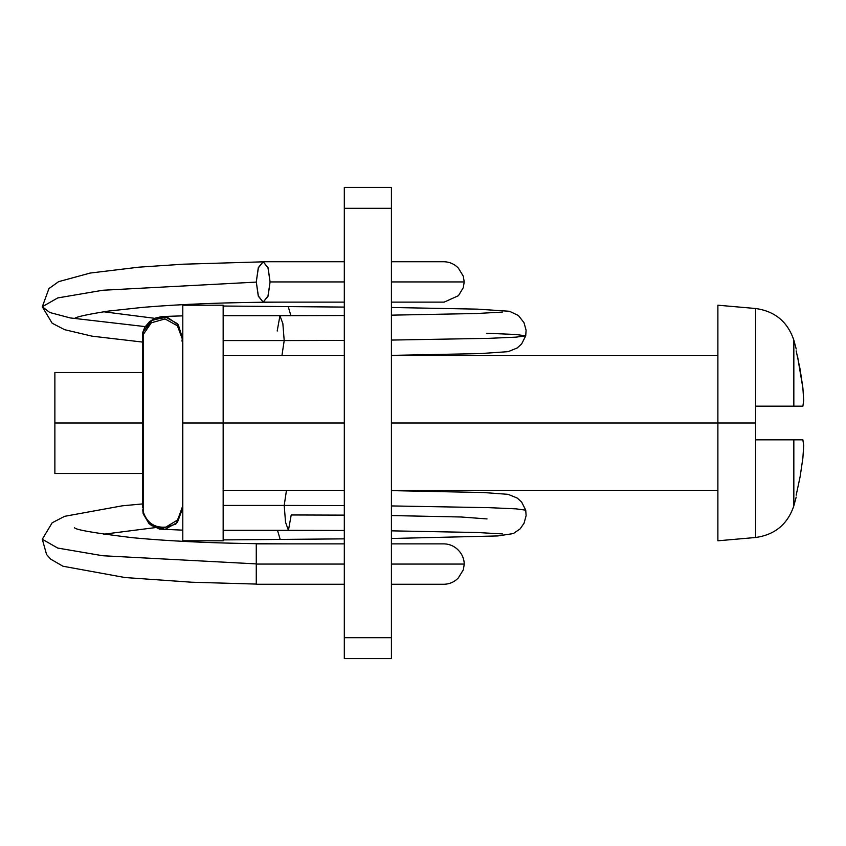 <?xml version="1.0" encoding="UTF-8"?>
<svg xmlns="http://www.w3.org/2000/svg" width="846" height="846" viewBox="0 0 846 846"><rect width="100%" height="100%" fill="white"/><g stroke="black" fill="none" stroke-linecap="round" stroke-linejoin="round"><path stroke-width="1.27" d="M444.161 543.872L444.213 543.872C449.702 544.073 454.376 546.146 458.246 550.09C462.075 553.982 464.084 558.635 464.264 564.071L391.423 564.071L464.264 564.071L463.322 569.823L458.246 578.051C454.376 581.995 449.702 584.068 444.213 584.258L391.423 584.258M344.311 584.258L256.275 584.258L256.275 564.071L344.311 564.071L259.722 564.071C259.722 589.905 259.722 589.905 259.722 564.071C259.722 589.905 259.722 589.905 259.722 564.071L256.275 564.071C256.275 589.905 256.275 589.905 256.275 564.071L256.275 543.872L344.311 543.872M290.897 315.695L288.317 306.95L290.897 315.695M145.163 326.609L70.26 317.937L49.787 312.502L42.3 306.749L57.697 297.94L102.757 290.252L256.275 282.099L102.757 290.252L57.697 297.94L42.3 306.749L48.931 288.602L58.607 281.655L90.215 273.047L138.67 267.188L182.757 264.216L262.419 261.848M103.603 311.772L154.85 318.339L103.603 311.772M277.181 331.04L279.952 315.695L282.86 323.68L284.203 340.568L344.311 340.42L284.203 340.568L282.86 323.68L279.952 315.695L344.311 315.537M391.423 340.071L489.009 338.337L516.071 337.142L525.726 335.841L516.071 337.142L489.009 338.337L391.423 340.071M223.154 340.568L284.203 340.568L223.154 340.568M182.376 507.843L175.852 524.108L159.471 529.11L149.118 523.801L143.175 513.786L143.175 334.635L143.175 511.671C147.003 522.965 154.638 528.094 166.07 527.079L177.734 519.856L182.408 506.765L182.408 339.235L177.406 325.784L165.044 318.931L151.318 322.802L143.175 334.635L143.175 332.489L143.175 334.635L151.318 322.802L165.044 318.931L177.406 325.784L182.408 339.235L182.408 337.089L177.406 323.637L165.044 316.785L151.318 320.645L142.784 332.341L152.195 320.063L167.096 317.123L178.369 324.885L182.376 338.157L181.964 341.107M182.408 339.235L182.408 506.765L177.66 519.952L165.848 527.111M142.731 509.768L143.175 513.786L151.318 525.588L165.044 529.363L177.406 522.416L182.408 508.911L182.408 506.765M344.311 515.129L291.214 514.96L288.444 530.305L285.546 522.32L284.203 505.432L223.154 505.432L284.203 505.432L285.546 522.32L288.444 530.305L223.154 530.305M277.499 530.305L280.079 539.05L277.499 530.305M391.423 538.49L497.829 535.941L513.363 533.562L520.131 528.877L524.055 523.198L526.117 515.637L525.726 510.159L516.081 508.858L489.02 507.663L391.423 505.929L489.02 507.663L516.081 508.858L525.726 510.159L521.633 502.048L517.17 498.019L508.097 494.339L483.711 492.541L391.423 490.627M344.311 505.591L284.203 505.432L344.311 505.591M287.703 584.258L280.914 584.258M256.275 563.901L102.757 555.748L57.697 548.06L42.3 539.251L57.697 548.06L102.757 555.748L256.275 563.901M154.924 527.65L103.603 534.228L154.924 527.65M256.275 281.93L258.368 267.865L263.18 261.742L267.992 267.865L270.086 281.93L344.311 281.93L270.086 281.93L268.066 296.206L263.18 302.128L258.294 296.206L256.275 281.93L258.294 267.653L263.18 261.742L268.066 267.653L270.086 281.93L267.992 295.994L263.18 302.128L258.368 295.994L256.275 281.93M391.423 281.93L464.221 281.93L391.423 281.93M487.042 518.926L461.271 517.001L391.423 515.552M286.477 490.31L284.203 505.432L286.477 490.31M143.175 334.635L142.731 338.654L143.175 334.635M143.175 332.489L142.731 336.507L143.175 332.489M281.919 355.69L284.203 340.568L281.919 355.69M486.714 333.25L515.753 334.487L525.726 335.841L526.096 330.194L523.991 322.664L518.397 315.505L509.514 311.275L477.398 309.139L391.423 307.479M256.275 564.071C256.275 538.225 256.275 538.225 256.275 564.071M259.722 564.071C259.722 538.225 259.722 538.225 259.722 564.071C259.722 538.225 259.722 538.225 259.722 564.071M344.311 187.41L344.311 423L223.154 423L223.154 305.205L182.799 305.205L182.799 423L344.311 423L344.311 658.59L344.311 637.704L391.423 637.704L391.423 658.59L391.423 208.296L344.311 208.296L344.311 637.704L391.423 637.704L391.423 187.41L344.311 187.41L344.311 208.296L391.423 208.296L391.423 187.41M54.874 372.515L54.874 423L142.731 423L54.874 423L54.874 473.485L54.874 372.515L142.731 372.515M391.423 423L755.563 423L755.563 308.504L755.563 406.175L802.896 406.175L803.7 400.422L802.896 388.028L803.7 400.422L802.896 406.175L793.834 406.175L793.834 340.113L793.834 406.175L755.563 406.175L755.563 423L717.884 423L717.884 540.795L717.884 423L391.423 423M717.884 305.205L717.884 423L717.884 305.205L755.563 308.504C774.83 311.159 787.584 321.692 793.834 340.113L796.202 348.954M796.202 350.9C796.202 348.309 796.202 348.309 796.202 350.9L800.126 369.374L802.896 388.028L800.126 369.374L796.202 350.9M797.778 357.668L802.896 388.028L803.7 400.422L802.896 388.028L797.598 356.832M796.181 495.174C796.181 497.765 796.181 497.765 796.181 495.174L800.126 476.679L802.886 458.003L803.7 445.62L802.886 439.825L793.834 439.825L793.834 505.887L793.834 439.825L755.563 439.825L755.563 537.496L755.563 423L755.563 439.825L802.886 439.825L803.7 445.62L802.886 458.003L800.126 476.679L796.181 495.174L800.126 476.679L802.886 458.003L803.7 445.62L802.886 439.825L803.7 445.62L802.886 458.003L800.126 476.679L796.181 495.174C796.181 497.755 796.181 497.755 796.181 495.174M182.799 305.205L182.799 423L223.154 423L223.154 540.795L223.154 305.205M182.799 423L182.799 540.795L182.799 423M344.311 307.087L223.154 306.03M199.868 305.205L185.211 304.528M391.423 315.156L476.531 313.517L502.397 312.079M223.154 315.695L279.952 315.695M182.799 315.854L162.083 316.52L155.421 318.096L149.7 321.491L144.803 327.212L142.784 332.341L142.731 340.071M182.799 530.146L159.482 529.11M223.154 539.907L344.311 538.86M288.444 530.305L344.311 530.463M391.423 530.844L477.123 532.504L502.376 533.921M256.275 584.078L191.587 582.217L124.965 577.532L62.985 566.238L50.771 559.206L46.572 554.511L42.3 539.251L52.166 522.775L64.645 516.314L122.289 505.813L142.731 503.909M198.704 540.795L184.83 541.451M344.311 261.742L263.18 261.742M391.423 261.742L444.192 261.742C449.797 261.943 454.545 264.089 458.437 268.182L463.28 276.177L464.221 281.93L463.28 287.682L458.437 295.688L444.139 302.128M391.423 302.128L444.192 302.128M344.311 302.128L263.18 302.128M287.703 543.872C227.775 543.862 176.031 541.8 132.462 537.696C93.864 532.991 74.554 529.628 74.543 527.597M142.731 336.507L142.731 507.653M525.726 335.841L521.633 343.952L517.17 347.992L508.108 351.661L480.168 353.596L391.423 355.373M42.3 306.749L52.156 323.225L64.603 329.676L92.034 336.158L142.731 342.091M74.607 318.382L74.585 318.392C76.775 316.732 87.931 314.31 108.066 311.127L142.995 307.341C182.884 304.021 228.78 302.286 280.692 302.128M391.423 543.872L444.213 543.872M391.423 658.59L344.311 658.59M717.884 355.69L391.423 355.69M344.311 355.69L223.154 355.69M796.181 497.11L793.834 505.887C787.584 524.309 774.83 534.841 755.563 537.496L717.884 540.795M717.884 490.31L391.423 490.31M344.311 490.31L223.154 490.31M223.154 540.795L182.799 540.795M142.731 473.485L54.874 473.485"/></g></svg>
